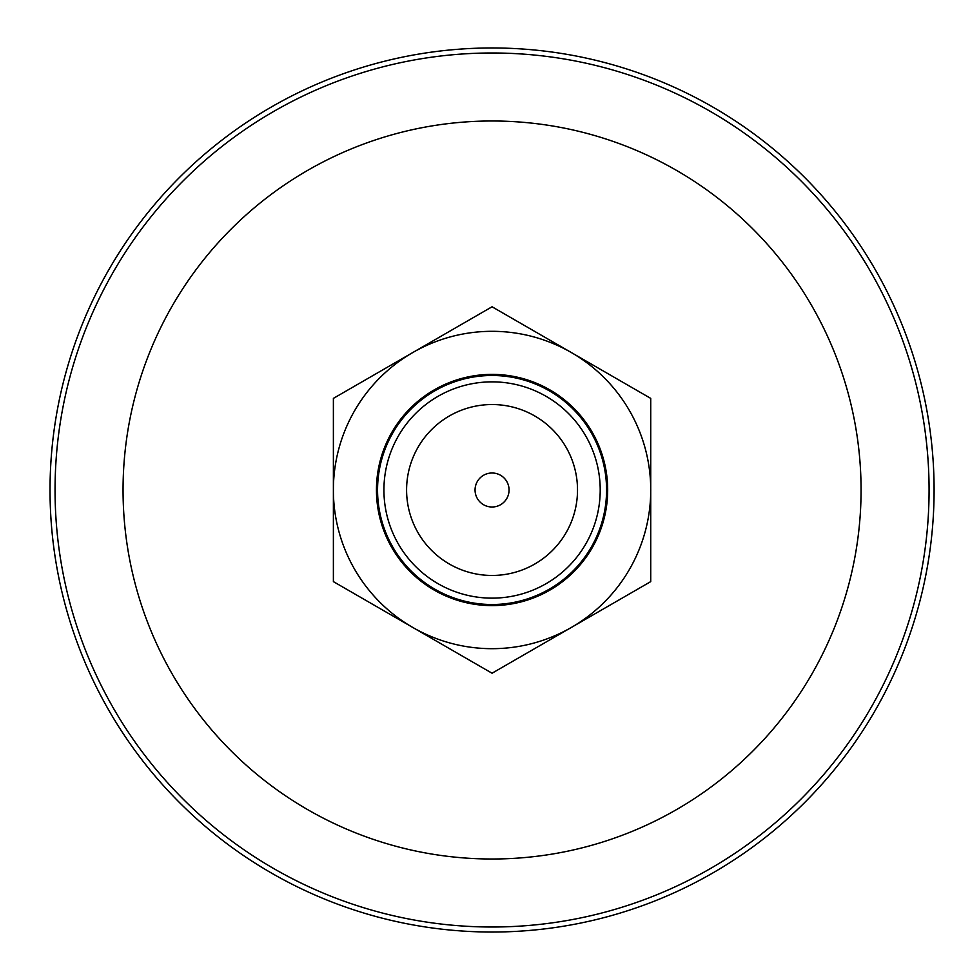 <?xml version="1.0" encoding="UTF-8"?>
<svg xmlns="http://www.w3.org/2000/svg" width="980" height="980" viewBox="0 0 980 980"><rect width="100%" height="100%" fill="white"/><g stroke="black" fill="none" stroke-linecap="round" stroke-linejoin="round"><path stroke-width="1.47" d="M333.384 490A158.674 158.674 0 0 0 571.401 627.42A158.674 158.674 0 0 0 571.401 352.579A158.674 158.674 0 0 0 333.384 490L333.384 581.618L492.058 673.223L650.732 581.618L650.732 398.382L492.058 306.777L333.384 398.382L333.384 490M376.455 490A115.603 115.603 0 0 0 549.866 590.119A115.603 115.603 0 0 0 549.866 389.881A115.603 115.603 0 0 0 376.455 490M475.055 490A17.003 17.003 0 0 0 500.56 504.725A17.003 17.003 0 0 0 500.56 475.276A17.003 17.003 0 0 0 475.055 490M406.59 490A85.468 85.468 0 0 0 534.786 564.015A85.468 85.468 0 0 0 534.786 415.986A85.468 85.468 0 0 0 406.59 490M383.927 490A108.131 108.131 0 0 0 546.13 583.651A108.131 108.131 0 0 0 546.13 396.349A108.131 108.131 0 0 0 383.927 490M377.557 490A114.501 114.501 0 0 0 549.315 589.164A114.501 114.501 0 0 0 549.315 390.836A114.501 114.501 0 0 0 377.557 490M50.029 490A442.029 442.029 0 0 0 713.073 872.813A442.029 442.029 0 0 0 713.073 107.188A442.029 442.029 0 0 0 50.029 490M55.052 490A437.007 437.007 0 0 0 710.561 868.464A437.007 437.007 0 0 0 710.561 111.536A437.007 437.007 0 0 0 55.052 490M123.051 490A369.007 369.007 0 0 0 676.567 809.566A369.007 369.007 0 0 0 676.567 170.434A369.007 369.007 0 0 0 123.051 490"/></g></svg>
